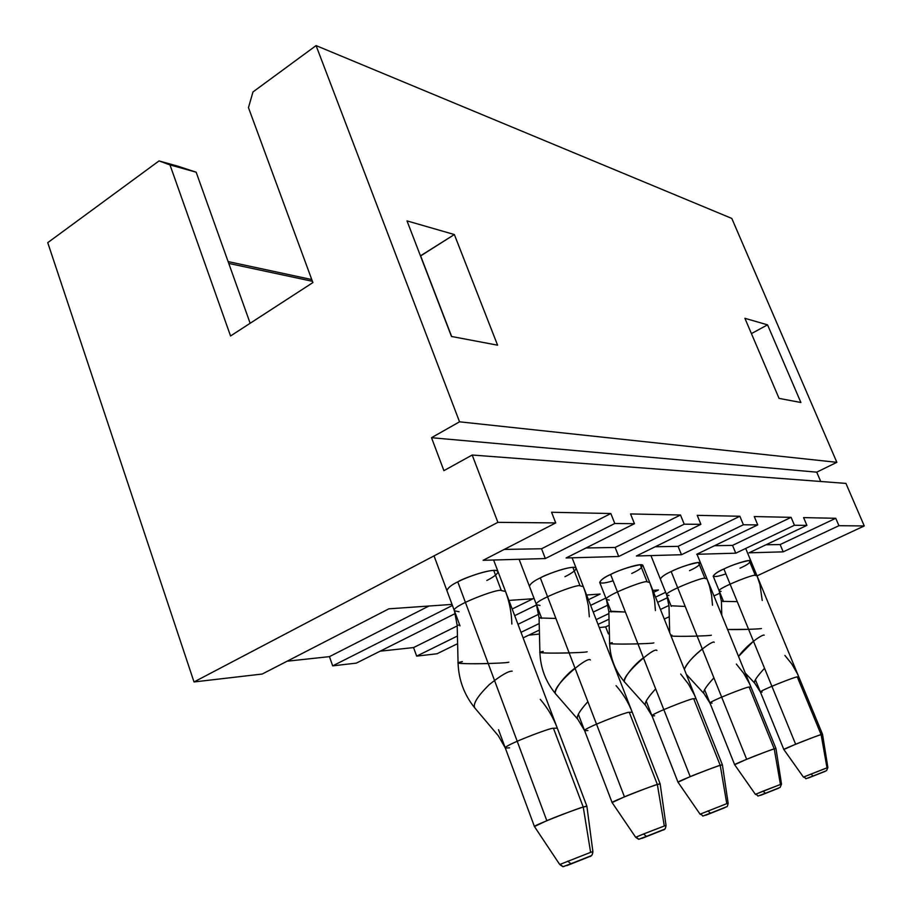 <?xml version="1.0" encoding="UTF-8"?>
<svg xmlns="http://www.w3.org/2000/svg" width="912" height="912" viewBox="0 0 912 912"><rect width="100%" height="100%" fill="white"/><g stroke="black" fill="none" stroke-linecap="round" stroke-linejoin="round"><path stroke-width="1.37" d="M571.117 863.71L588.32 857.098L571.117 863.71M498.511 729.68L534.443 826.546L559.729 864.508C565.588 866.879 558.429 868.144 570.901 863.767L567.731 861.145L570.901 863.767L591.056 855.764C591.82 855.832 592.435 854.453 592.891 851.614L590.611 852.355L592.891 851.614L586.895 806.276C586.165 805.296 553.607 817.642 546.812 820.675L534.443 826.534L546.812 820.675L457.767 581.879L546.812 820.675C553.641 817.619 586.519 805.159 586.895 806.254L583.247 807.074L590.611 852.355L559.729 864.508L590.611 852.355L583.247 807.074C581.674 806.812 532.186 825.976 534.455 826.557C531.707 826.169 581.639 806.812 583.247 807.074L586.906 806.288L557.3 728.141L553.447 728.278C551.509 727.138 502.056 746.176 505.328 748.057C502.056 746.176 551.509 727.138 553.447 728.278L583.247 807.074L553.447 728.278L557.3 728.141C553.219 717.425 547.542 707.826 540.269 699.356M458.052 662.716C458.622 679.839 464.219 694.933 474.833 707.986L474.833 707.986C472.644 704.098 477.432 696.323 489.208 684.673C500.711 675.484 508.383 670.97 512.213 671.141C508.383 670.97 500.711 675.484 489.208 684.673C477.432 696.323 472.644 704.098 474.833 707.986L498.317 735.756L505.328 748.057L509.603 747.84M508.839 662.169C507.004 663.434 454.678 664.711 458.052 662.614L462.361 661.61M459.032 611.747L454.404 610.789C450.243 606.377 498.864 587.887 501.338 590.531L505.544 591.512L501.338 590.531C498.864 587.887 450.243 606.377 454.404 610.789L457.197 625.427L458.052 662.614C458.896 663.685 468.962 664.004 488.228 663.571M457.197 625.427L459.648 624.925M501.338 590.531L493.711 570.365L501.338 590.531M646.585 836.361L662.135 830.365L646.585 836.361M587.921 730.535L584.638 730.706L612.112 802.594C609.262 802.457 656.537 784.035 657.358 784.502L660.163 783.898L632.244 712.215L629.28 712.318C628.163 711.075 581.332 729.304 584.638 730.706C581.332 729.304 628.163 711.075 629.28 712.318L657.358 784.502L629.28 712.318L632.244 712.215C628.357 702.308 622.964 693.462 616.067 685.664M587.875 701.67C579.325 711.155 575.974 717.014 577.798 719.26L584.638 730.706M574.993 668.12C562.328 677.377 552.455 692.584 555.932 694.203L555.932 694.203C548.91 689.027 587.157 655.511 590.36 659.98M569.156 652.935C550.552 653.357 540.793 653.095 539.893 652.148L543.21 651.373M577.798 719.26L555.932 694.203C545.775 682.13 540.44 668.108 539.893 652.148C536.461 653.95 586.177 652.855 587.18 651.749M555.91 618.461L539.072 617.948L541.363 617.515M572.098 557.802L583.315 586.61L580.078 585.857C578.447 583.281 532.391 601.168 536.473 604.724C532.391 601.168 578.447 583.281 580.078 585.857L572.85 567.31L580.078 585.857L583.315 586.61L585.47 592.811L588.388 605.75L589.334 616.786M540.052 605.454L536.473 604.724L539.072 617.948L539.893 652.148M664.301 826.01L666.034 825.44L664.301 826.01L657.358 784.502C656.572 784.035 609.683 802.286 612.112 802.583L624.435 796.826C630.933 793.976 659.741 783.009 660.151 783.875L657.358 784.502L664.301 826.01L643.61 833.956L664.301 826.01M564.973 576.68C571.311 573.716 581.104 567.275 572.85 567.31C563.354 567.937 545.946 574.856 540.314 577.877C546.265 574.172 574.549 564.277 576.145 568.176L660.151 783.875L666.034 825.44C665.612 828.096 665.065 829.361 664.392 829.259L646.426 836.395L643.61 833.956L646.426 836.395C633.908 840.807 641.467 839.405 635.664 837.273L643.61 833.956L635.664 837.273L612.112 802.583L624.435 796.826L540.314 577.877L624.435 796.826C630.899 793.999 659.444 783.112 660.14 783.864M710.562 813.173L724.744 807.713L710.562 813.173M720.229 765.35L722.418 764.883L720.229 765.35L693.701 698.763C693.211 697.452 648.717 714.917 652.034 715.931C648.717 714.917 693.211 697.452 693.701 698.763L720.229 765.35C720.047 764.735 675.473 782.154 678.015 782.222C675.108 782.302 720.013 764.735 720.229 765.35L726.773 803.666L728.141 803.221L726.773 803.666L720.229 765.35M722.407 764.849C721.734 764.256 696.358 773.969 690.202 776.625L678.004 782.2L690.202 776.625L610.607 574.469L690.202 776.625C696.38 773.957 721.985 764.165 722.407 764.86L696.027 698.683L693.701 698.763L696.027 698.683L694.385 694.841L688.298 683.863L680.671 674.048M655.648 688.868C647.303 698.033 643.963 703.585 645.639 705.5L652.034 715.931L654.611 715.795M643.405 657.78C631.435 666.604 621.676 681.241 624.937 682.404L624.937 682.404C618.461 678.346 654.406 646.141 656.902 650.473M637.944 643.895C620 644.294 610.561 644.077 609.626 643.256L612.237 642.641M645.639 705.5L624.937 682.404C615.258 671.209 610.151 658.156 609.626 643.256C606.172 644.807 653.539 643.838 653.893 642.869M609.626 643.256L608.84 611.587L625.381 612.02L610.994 611.211M613.092 580.784C592.572 587.134 600.324 578.653 610.607 574.469C616.307 571.106 641.455 562.134 642.892 565.383L649.709 582.472L647.144 581.879C646.175 579.371 602.422 596.642 606.412 599.515C602.422 596.642 646.175 579.371 647.144 581.879L640.304 564.699L647.144 581.879L649.709 582.472L652.342 590.212L654.531 600.29L655.432 610.573M609.227 600.096L606.412 599.515L608.84 611.587M642.892 565.383L722.407 764.86L728.141 803.221C727.719 805.741 727.217 806.915 726.636 806.767L710.437 813.208L707.917 810.916L710.437 813.208C697.999 817.585 705.797 816.103 700.063 814.177L726.773 803.666L700.063 814.177L678.015 782.222L652.034 715.931M765.476 793.269L778.506 788.242L765.476 793.269M774.231 748.9L775.975 748.524L774.231 748.9L749.128 687.112C749.117 685.756 706.732 702.491 710.026 703.209C706.732 702.491 749.117 685.756 749.128 687.112L774.231 748.9C774.516 748.182 732.028 764.826 734.65 764.723C731.698 764.951 774.482 748.182 774.231 748.9L780.433 784.468L781.516 784.126L780.433 784.468L774.231 748.9M734.673 764.746L710.026 703.209L712.078 703.095M734.65 764.723L755.387 794.329C760.927 796.108 753.221 797.601 765.385 793.292L763.105 791.149L780.433 784.468L755.387 794.329L763.105 791.149L765.385 793.292L780.125 787.421L781.516 784.126L775.975 748.524L750.986 687.044L749.128 687.112L750.986 687.044L749.413 683.453L743.622 673.216L736.36 664.084M713.914 677.855C705.785 686.713 702.491 691.969 704.018 693.622L710.026 703.209M704.201 693.815L686.326 674.333M702.274 648.911C692.835 656.651 686.873 663.491 684.365 669.419C687.329 659.296 713.036 639.494 714.244 642.287M711.383 635.208C711.52 635.789 678.357 636.929 671.027 635.96C678.357 636.929 711.52 635.789 711.383 635.208M670.753 635.265L671.848 635.105M685.208 606.457L671.027 605.785M697.007 554.279L707.028 578.915L704.976 578.447C704.531 576.019 662.819 592.675 666.718 595C662.819 592.675 704.531 576.019 704.976 578.447L698.478 562.453L704.976 578.447L707.028 578.915L709.536 586.154L711.634 595.582L712.5 605.203M668.975 595.456L666.718 595L668.998 606.115L669.682 632.575M813.139 775.998L825.178 771.347L813.139 775.998M762.124 692.048L760.46 692.128L783.841 749.527C780.889 749.869 821.735 733.818 821.119 734.627L822.533 734.32L821.119 734.627L797.305 676.978C797.681 675.61 757.188 691.661 760.46 692.128C757.188 691.661 797.681 675.61 797.305 676.978L821.119 734.627C821.758 733.818 781.174 749.755 783.841 749.516L803.415 777.092L827.879 767.539L827.002 767.813L821.119 734.627L827.002 767.813L803.415 777.092C808.819 778.734 801.112 780.25 813.059 776.021L810.985 773.992L813.059 776.021L826.591 770.629L827.879 767.539L822.533 734.32L798.809 676.921L797.305 676.978L798.809 676.921L797.305 673.558L791.787 663.97L784.879 655.432M764.541 668.291C756.629 676.841 753.38 681.823 754.794 683.259L760.46 692.128M754.954 683.419L745.332 673.136M753.449 641.193L738.549 656.446C746.837 644.579 762.899 633.886 764.176 635.162M748.592 629.337L727.582 629.485C740.806 629.884 760.847 628.915 761.452 628.539M737.249 601.624L721.415 601.339L723.091 600.449L723.113 601.076M745.697 548.465L757.017 575.825L755.353 575.449C755.318 573.112 715.464 589.175 719.26 591.044C715.464 589.175 755.318 573.112 755.353 575.449L749.174 560.504L755.353 575.449L757.017 575.825L759.901 584.375L762.238 600.518M721.096 591.409L719.26 591.044L721.415 601.339L721.78 615.212M588.308 857.098L566.888 865.625L588.308 857.098M592.88 851.626C592.675 854.875 591.341 856.596 588.878 856.801L564.3 866.263C563.673 867.027 562.157 866.434 559.74 864.508M662.135 830.376L641.98 838.379L662.135 830.376M724.732 807.713L705.728 815.248L724.732 807.713M778.506 788.253L760.517 795.367L778.506 788.253M775.964 748.513L700.553 563C699.253 560.253 676.624 568.461 671.164 571.539L746.654 759.274C752.514 756.778 775.542 747.943 775.964 748.513C775.337 748.022 752.491 756.789 746.654 759.274L671.164 571.539C679.269 567.458 688.366 564.425 698.478 562.453C701.351 563.912 698.375 566.637 689.529 570.65M734.639 764.712L746.654 759.274L734.639 764.701L704.623 689.711M825.178 771.347L808.135 778.096L825.178 771.347M725.895 573.876C706.709 580.499 713.674 573.067 723.889 568.985L795.629 744.238C801.192 741.878 822.111 733.829 822.521 734.297C821.929 733.898 801.181 741.889 795.629 744.238L723.889 568.985C731.629 565.155 740.054 562.328 749.174 560.504C751.42 561.872 748.353 564.437 739.985 568.199M783.83 749.504L795.629 744.238L783.83 749.504L755.41 679.748M668.975 605.454L660.459 609.444L668.975 605.454M609.376 633.418L608.384 633.886L609.387 633.772L608.384 633.886L605.659 626.897L599.275 627.581L605.659 626.897L608.384 633.886L609.376 633.418M664.289 619.043L669.271 616.729L664.289 619.043M713.936 595.924L720.013 593.108L713.936 595.924M757.028 575.871L864.257 525.95L838.926 525.7L783.191 551.851L749.026 552.82L806.892 525.38L794.443 525.266L735.756 553.185L696.7 554.291L757.735 524.902L743.394 524.765L681.469 554.724L636.382 555.989L700.906 524.343L684.217 524.183L618.712 556.491L566.09 557.973L634.456 523.693L614.791 523.499L545.33 558.554L483.109 560.31L555.727 522.918L497.872 522.348L194.017 681.948L262.2 674.036L388.865 608.828L452.033 604.405L388.865 608.828L262.2 674.036L194.017 681.948L47.743 242.66L194.017 681.948L497.872 522.348L555.727 522.918L551.578 512.27L610.835 513.524L614.791 523.499L634.456 523.693L630.557 513.946L680.489 514.995L684.217 524.183L700.906 524.343L697.224 515.348L739.871 516.26L743.394 524.765L757.735 524.902L754.258 516.557L791.103 517.343L794.443 525.266L806.892 525.38L803.597 517.606L835.757 518.29L838.926 525.7L864.257 525.95L845.937 483.406L472.188 455.02L497.872 522.348L472.188 455.02L443.916 470.66L431.513 437.703L459.534 421.811L836.851 462.327L731.8 218.424L316.076 45.6L459.534 421.811L316.076 45.6L252.966 91.952L248.463 107.627L312.884 282.583L230.554 335.981L169.985 164.901L159.041 160.922L47.743 242.66L159.041 160.922L177.908 166.201L159.041 160.922L169.985 164.901L230.554 335.981L312.884 282.583L248.463 107.627L252.966 91.952L316.076 45.6L731.8 218.424L836.851 462.327L816.73 472.165L820.72 481.49L816.73 472.165L836.851 462.327L459.534 421.811L431.513 437.703L816.73 472.165L431.513 437.703L443.916 470.66L472.188 455.02L845.937 483.406L864.257 525.95L757.028 575.871M452.42 605.443L332.686 665.863L356.341 663.115L455.316 613.502L356.341 663.115L332.686 665.863L329.437 656.64L287.155 661.2L329.437 656.64L332.686 665.863L452.42 605.443M508.93 600.427L533.018 598.739L512.179 609.022L533.018 598.739L508.93 600.427M457.436 636.017L416.659 656.127L437.03 653.756L457.619 643.667L437.03 653.756L416.659 656.127L413.558 647.577L380.156 651.179L413.558 647.577L416.659 656.127L457.436 636.017M514.699 615.668L536.564 604.941L514.699 615.668M586.587 595L600.164 594.043L588.422 599.72L600.164 594.043L586.587 595M539.209 623.534L521.014 632.335L539.209 623.534M523.112 637.876L539.368 630.044L523.112 637.876M590.623 605.363L605.83 598.044L590.623 605.363M652.855 590.36L658.487 589.961L653.619 592.287L658.487 589.961L652.855 590.36M608.885 613.571L596.174 619.613L608.885 613.571M598.033 624.389L609.022 619.18L598.033 624.389M655.546 597.121L665.646 592.333L655.546 597.121M511.849 624.059C511.564 612.761 509.466 601.909 505.544 591.512L497.963 571.493C496.208 566.751 463.934 577.741 457.767 581.879C463.661 578.607 482.562 571.072 493.711 570.365C503.527 570.296 493.597 577.262 486.837 580.465M611.268 611.918L599.708 582.415C600.769 579.952 604.405 577.307 610.607 574.469C619.1 570.091 628.995 566.842 640.304 564.699C643.963 566.238 641.125 569.156 631.765 573.443M539.459 634.022L528.709 635.185L539.459 634.022M451.474 336.471L407.014 220.898L454.358 234.544L497.576 345.181L451.474 336.471L497.576 345.181L454.358 234.544L407.014 220.898L451.474 336.471M800.896 402.511L779.053 398.384L744.899 318.311L767.551 324.843L800.896 402.511L767.551 324.843L744.899 318.311L779.053 398.384L800.896 402.511M451.645 336.505L420.466 255.862L454.358 234.544L420.637 255.907L451.645 336.505M228.103 261.573L311.779 279.562L228.103 261.573M196.16 172.197L250.15 323.27L196.16 172.197L169.985 164.901L196.16 172.197L177.908 166.201L196.16 172.197M312.417 281.295L228.764 263.42L312.417 281.295M457.767 581.879C451.394 584.9 447.792 587.83 446.948 590.68L454.404 610.789M751.42 333.598L767.551 324.843L751.42 333.598M551.578 512.27L555.727 522.918L483.109 560.31L545.33 558.554L614.791 523.499L610.835 513.524L551.578 512.27M504.256 549.423L541.557 548.762L610.835 513.524L541.557 548.762L545.33 558.554L541.557 548.762L504.256 549.423M428.959 606.024L329.437 656.64L428.959 606.024M540.314 577.877C534.022 580.807 530.385 583.6 529.405 586.234L536.473 604.724M630.557 513.946L634.456 523.693L566.09 557.973L618.712 556.491L684.217 524.183L680.489 514.995L630.557 513.946M586.017 547.975L615.133 547.462L680.489 514.995L615.133 547.462L618.712 556.491L615.133 547.462L586.017 547.975M457.208 625.906L413.558 647.577L457.208 625.906M697.224 515.348L700.906 524.343L636.382 555.989L681.469 554.724L743.394 524.765L739.871 516.26L697.224 515.348M655.215 546.755L678.083 546.345L739.871 516.26L678.083 546.345L681.469 554.724L678.083 546.345L655.215 546.755M538.798 614.175L517.97 624.31L538.798 614.175M671.164 571.539C665.099 574.286 661.485 576.794 660.345 579.086L666.718 595M754.258 516.557L757.735 524.902L696.7 554.291L735.756 553.185L794.443 525.266L791.103 517.343L754.258 516.557M714.541 545.707L732.541 545.387L791.103 517.343L732.541 545.387L735.756 553.185L732.541 545.387L714.541 545.707M608.053 604.998L593.245 612.089L608.053 604.998M822.521 734.297L750.861 560.937C749.675 558.589 729.11 566.147 723.889 568.985C717.961 571.63 714.392 574.024 713.195 576.156L723.558 601.589M803.597 517.606L806.892 525.38L749.026 552.82L783.191 551.851L838.926 525.7L835.757 518.29L803.597 517.606M765.955 544.795L780.136 544.544L835.757 518.29L780.136 544.544L783.191 551.851L780.136 544.544L765.955 544.795M667.641 597.634L657.632 602.365L667.641 597.634M609.182 625.233L605.659 626.897L609.182 625.233M534.455 826.568L505.328 748.057M434.032 555.875L460.001 625.883M493.62 560.014L586.895 806.254M519.11 559.295L541.682 618.336M578.356 714.29L612.112 802.571M635.664 837.273C637.933 839.051 639.323 839.599 639.848 838.903L662.671 830.102C664.62 830.057 665.737 828.506 666.034 825.44M646.22 701.111L678.004 782.211M705.352 815.214L724.858 807.61M650.94 555.579L671.278 606.389M760.312 795.31L778.643 788.139M808.032 778.016L824.893 771.415"/></g></svg>
